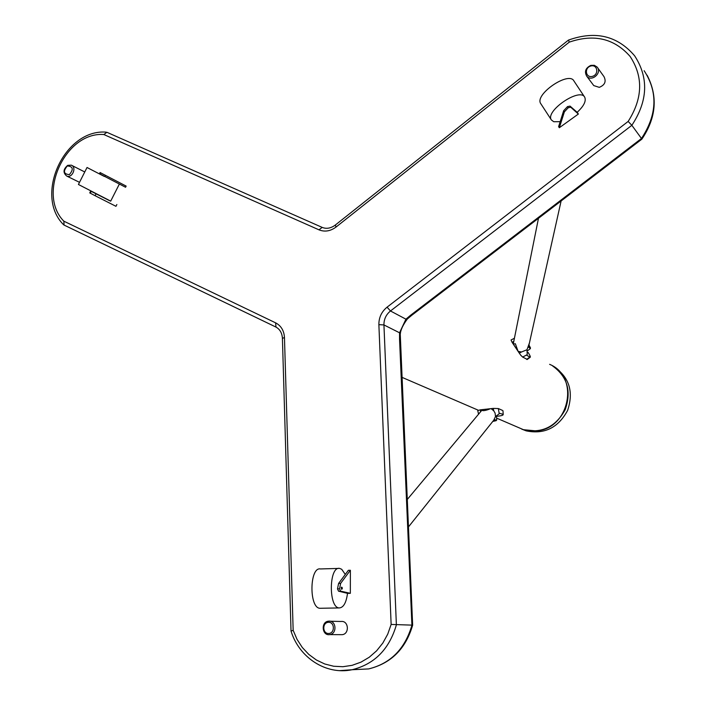 <?xml version="1.0" encoding="UTF-8"?>
<svg xmlns="http://www.w3.org/2000/svg" width="706" height="706" viewBox="0 0 706 706"><rect width="100%" height="100%" fill="white"/><g stroke="black" fill="none" stroke-linecap="round" stroke-linejoin="round"><path stroke-width="1.06" d="M628.155 121.432C642.769 98.443 643.431 76.795 630.14 56.48C614.273 38.442 593.975 33.659 569.265 42.139L568.489 40.083C595.37 30.482 617.423 35.732 634.641 55.827C648.849 77.695 647.914 100.852 631.852 125.315L628.155 121.432L387.065 307.172C381.54 311.717 378.813 317.541 378.875 324.654L391.133 624.439L412.666 625.154M387.065 307.172L390.48 310.975L631.852 125.315L641.472 138.491C657.145 114.681 658.027 92.089 644.137 70.697M577.199 112.289L578.355 114.045L559.328 127.733L558.605 126.63L563.662 110.718L567.509 106.597L570.024 106.103L577.181 112.316M126.145 186.093L105.432 175.326L104.841 176.5L125.562 187.258L126.145 186.093L100.076 172.538L100.623 172.82L100.031 173.994L99.484 173.702L100.076 172.538M90.73 191.132L109.792 200.786M116.861 204.528L115.96 206.311L95.098 195.712L89.75 192.906L90.659 191.114M347.52 593.349L338.536 591.169L337.503 588.883L338.58 583.465L348.358 570.324L350.379 570.272L350.335 593.322L347.52 593.375M340.663 634.659L342.233 634.668C349.638 633.953 348.693 620.653 341.316 621.457M593.243 84.905L593.764 85.594L599.262 87.35C604.857 85.099 606.428 81.525 603.983 76.627L597.638 67.767M354.218 669.632L368.62 668.926C390.533 663.525 404.97 648.955 411.925 625.225L399.543 339.074L399.543 332.782L400.302 334.159C400.549 330.117 402.888 325.06 407.336 319.006L411.633 315.388L410.742 315.132L405.915 319.174L390.48 310.975C386.067 314.602 383.887 319.253 383.94 324.936L399.543 332.782L405.915 319.174L407.944 318.459M399.543 339.074L400.302 340.018M378.875 324.654L383.94 324.936L396.384 624.898C389.235 649.255 374.462 664.196 352.065 669.738L368.62 668.926C391.018 663.446 405.694 648.876 412.648 625.198L400.276 334.75M641.763 139.25L641.472 138.491L410.742 315.132M647.128 75.233C658.054 96.387 656.306 117.69 641.869 139.153L411.942 315.15M275.675 326.931L64.069 225.073L63.858 221.19L275.605 322.836L275.993 327.081M106.888 132.287L321.998 227.314L106.888 132.287L103.861 134.537C65.534 131.519 36.712 194.106 63.858 221.19M275.605 322.836C281.076 325.731 284.033 330.629 284.465 337.521L293.158 630.308L291.04 631.102C299.185 657.71 326.057 675.254 352.065 669.738L339.701 670.629M517.092 426.945L523.499 429.707L536.242 430.907C569.574 429.133 580.005 376.536 549.612 364.34M514.753 346.24L516.898 349.47M527.267 359.433L522.643 357.051L520.851 355.33L519.289 353.141L521.496 351.994L518.098 351.359L519.289 353.141M513.827 341.386L512.071 342.295L513.262 344.096L515.354 343.734L518.098 351.359M512.071 342.295L511.047 339.983L514.462 338.218M528 352.338L528.035 352.382C529.959 355.321 530.683 356.945 530.224 357.245L527.135 359.539M538.475 218.304L513.253 344.069L517.975 351.182M521.496 351.994L526.985 349.744L527.232 354.359L526.729 355.286L530.224 357.245M529.429 342.948L526.985 349.726M552.569 365.92C567.465 376.704 571.657 391.327 565.162 409.78C555.613 426.892 541.82 433.572 523.773 429.822L517.366 427.059M553.822 366.705C569.23 377.057 573.837 391.609 567.642 410.362C558.252 427.765 544.432 434.605 526.191 430.863L521.725 429.124M496.547 420.229L494.147 419.523M492.77 421.438L496.124 420.688L493.75 420.202M496.68 420.008L496.486 416.337L497.959 416.178C501.41 415.763 503.157 415.243 503.202 414.607L502.999 410.901M493.759 410.83L493.256 408.395L498.365 408.553L499.204 413.813L495.506 416.514L495.082 413.072L493.759 410.83L491.111 408.633L490.343 408.73C485.719 410.813 480.901 411.333 482.463 409.612L480.257 409.842L480.671 411.774M478.553 414.298L477.768 410.61L480.257 409.842M499.336 413.186L502.804 414.281M502.593 410.46L498.365 408.553M407.221 499.539L482.383 409.604L486.063 409.198M495.506 416.514L493.715 420.255L408.412 526.985M493.256 408.395L491.111 408.633M491.597 422.92L493.715 420.255M528.626 346.284L530.453 347.855L528.962 345.04M528.344 346.999L530.356 348.552M590.719 66.029C597.488 64.017 599.279 74.457 592.475 76.345C585.698 78.322 583.941 67.926 590.719 66.029M590.843 65.376L594.346 65.314L597.144 67.079C602.403 72.797 591.619 82.267 586.757 76.222C584.206 71.597 585.565 67.979 590.843 65.376M67.317 165.954C73.089 166.404 73.777 169.29 69.391 174.62C63.628 174.153 62.94 171.267 67.317 165.954M67.705 165.354L71.28 165.151C77.051 167.172 72.277 178.539 66.699 176.041C62.869 172.741 63.205 169.175 67.705 165.354M345.287 574.446L341.686 569.265L339.604 568.401C328.917 566.053 328.405 607.725 339.189 607.937C343.495 607.681 346.275 602.765 347.537 593.19M338.589 568.427L320.445 568.948C309.51 566.618 308.91 608.078 319.942 608.281L320.895 608.263M350.379 570.272L340.627 583.412L339.56 588.83L340.592 591.125L350.335 593.322M110.701 201.122L78.428 184.478L87.023 167.499L102.123 175.3M104.303 176.438L87.032 167.49M102.211 175.132L104.391 176.262M105.432 175.326L100.623 172.82M104.841 176.5L100.031 173.994M540.911 103.879L540.796 103.694C533.983 94.728 568.904 70.706 573.934 80.978L584.559 96.969M560.176 121.67L553.751 121.732L551.395 119.967C544.714 111.23 579.855 87.173 584.727 97.225C586.368 101.09 583.809 106.156 577.049 112.422M570.024 106.103L570.766 107.233L568.251 107.727L567.509 106.597M559.328 127.733L564.394 111.839L568.251 107.727M570.766 107.233L578.355 114.045M328.378 622.304C334.75 621.845 335.147 633.167 328.758 633.485C322.395 633.909 322.024 622.63 328.378 622.304M328.837 621.148C336.338 620.336 337.274 633.882 329.755 634.615C321.954 636.035 320.656 621.818 328.511 621.174L328.837 621.148M569.265 42.139L336.021 227.058C330.426 231.206 324.751 232.133 318.98 229.838L103.861 134.537M391.133 624.439L387.744 634.129L382.846 643.025L376.607 650.817L369.229 657.26L360.969 662.149L352.1 665.334L342.913 666.711L333.7 666.252L324.76 663.984L316.385 660.004L308.822 654.436L302.3 647.481L297.032 639.345L293.158 630.308M284.465 337.521L282.418 338.386L291.031 631.04M335.218 225.126C330.805 228.338 326.463 229.097 322.183 227.403L318.98 229.838M568.427 40.118L335.341 225.02L336.021 227.058M513.324 344.096L517.701 350.679M526.667 359.389L529.765 357.095M526.826 354.871L522.643 357.051M490.343 408.73L482.463 409.612M341.607 589.333C340.23 585.062 343.778 588.177 341.607 589.333M340.592 591.125L338.536 591.169M337.503 588.883L339.56 588.83M338.58 583.465L340.627 583.412M91.198 191.414L90.289 193.215M96.007 193.912L95.098 195.712M564.394 111.839L563.662 110.718M282.418 338.262C282.021 332.808 279.761 329.031 275.649 326.913L63.946 225.011M63.619 224.755C33.941 195.544 64.325 128.889 106.05 132.128M401.917 377.304L478.227 410.195M496.583 418.102L523.499 429.707M528.794 345.825L561.111 200.981M526.191 430.863L523.773 429.822M496.124 420.688L496.68 420.079M502.99 410.795L503.202 414.607M490.458 408.703L487.458 409.039M527.541 350.758L530.268 348.729M530.453 347.855L530.338 348.676M586.757 76.222L593.764 85.594M66.699 176.041L79.513 182.333M71.853 165.433L84.764 171.964M339.189 607.937L319.942 608.281M110.674 201.175L119.261 184.257M540.796 103.694L551.395 119.967M329.755 634.615L342.233 634.668M330.108 621.218L340.998 621.483"/></g></svg>
